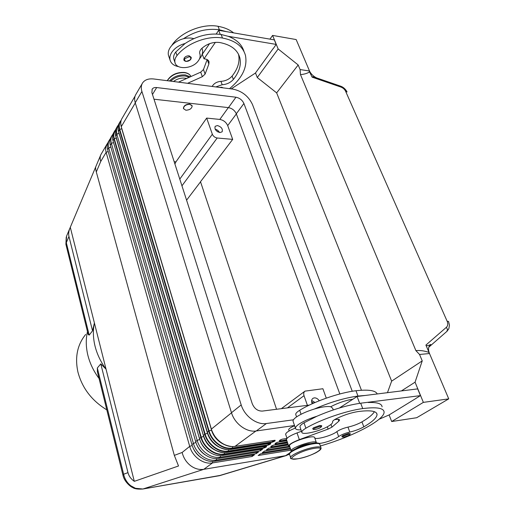 <?xml version="1.0" encoding="UTF-8"?>
<svg xmlns="http://www.w3.org/2000/svg" width="515" height="515" viewBox="0 0 515 515"><rect width="100%" height="100%" fill="white"/><g stroke="black" fill="none" stroke-linecap="round" stroke-linejoin="round"><path stroke-width="0.77" d="M264.008 446.608L263.828 447.799L224.308 454.018C215.212 455.704 204.062 447.612 201.262 437.222L200.869 437.422C203.702 447.908 214.955 456.084 224.134 454.372L263.648 448.147L264.935 446.775L265.682 447.323L266.577 446.698L265.907 446.312M268.231 443.653L268.045 444.87L228.351 451.037L226.825 452.402C217.613 454.101 206.303 445.881 203.451 435.349L205.144 434.106L116.828 134.28L204.751 434.306C207.622 444.857 218.959 453.103 228.177 451.404L267.864 445.224L269.165 443.833L269.911 444.387L270.826 443.75L270.143 443.357M272.512 440.653L272.319 441.896L232.458 448.018C223.285 449.685 211.974 441.458 209.084 430.939L208.684 431.145C211.601 441.761 223.021 450.071 232.284 448.385L272.139 442.25L273.452 440.853L274.205 441.406L275.132 440.763L274.444 440.364M220.877 475.287L143.003 488.98L203.824 469.307C199.163 469.995 194.696 468.74 190.421 465.534C186.23 462.18 183.469 457.822 182.143 452.466L174.321 455.376L178.518 465.985L134.299 481.338C130.977 478.989 128.866 476.092 127.971 472.635L100.792 363.873L97.329 367.98L97.425 371.894M97.322 371.469L122.982 475.319C124.347 481.989 131.151 487.177 132.587 487.467C134.396 488.851 137.827 489.366 142.88 489.012L135.419 488.284L130.836 485.787C127.096 482.845 124.701 479.002 123.639 474.244L123.034 475.467M88.162 334.396L89.198 335.13L92.526 330.81L94.406 322.982L70.291 227.302L95.732 166.873M65.965 244.561L66.622 236.005L69.847 228.345M99.06 378.499C93.621 371.18 89.88 363.397 87.84 355.15C85.876 346.91 85.754 339.063 87.473 331.602M134.299 481.338L106.051 369.204L100.792 363.873M106.051 369.204C100.753 361.936 97.084 354.249 95.043 346.151C93.067 338.052 92.855 330.334 94.406 322.982L106.051 369.204M92.526 330.81L68.952 236.462C68.321 233.829 68.733 230.862 70.175 227.559L70.291 227.302M100.663 155.124L95.848 166.564C95.417 167.446 95.565 169.242 96.299 171.946L174.321 455.376M96.299 171.946L100.766 161.407C99.929 158.897 99.968 156.637 100.863 154.648L106.599 144.805M313.738 403.071L311.659 402.086M315.038 402.511L311.646 400.464M312.193 403.76C311.202 401.372 311.446 399.563 312.94 398.34L314.24 397.87C316.178 397.767 317.845 398.739 319.242 400.767M217.935 131.949L216.152 130.598M219.538 132.516C218.56 130.752 217.098 129.645 215.154 129.194M217.42 125.557C221.399 126.845 222.969 128.937 222.126 131.821L219.911 132.567C215.927 131.293 214.349 129.214 215.167 126.317L217.42 125.557M310.693 443.595L308.607 443.782C304.069 444.657 300.148 446.067 296.84 448.024L296.337 448.385M318.991 443.402C323.922 443.299 335.149 439.404 338.664 436.565C341.374 434.718 345.089 433.224 349.794 432.079C355.015 430.868 359.689 429.124 363.822 426.851C372.506 421.804 376.916 417.678 377.051 414.478C376.652 410.983 370.362 410.004 358.183 411.543C350.818 412.74 343.441 415.167 336.063 418.817C333.739 420.047 332.561 421.032 332.536 421.779L332.619 422.152C332.6 423.201 331.151 424.566 328.261 426.246C319.564 431.441 301.526 435.523 301.803 432.162C301.784 431.164 303.148 429.851 305.884 428.216C319.809 419.873 346.376 410.674 362.727 408.588C376.542 406.876 383.662 408.009 384.081 411.987C384.866 419.976 351.861 437.003 320.349 445.977M289.617 446.17L289.52 445.893C288.522 442.507 314.472 434.048 314.671 437.699C314.832 440.37 332.13 435.613 336.874 431.609C339.572 429.742 343.273 428.248 347.973 427.115C353.181 425.918 357.848 424.173 361.955 421.882C368.502 418.038 372.654 414.646 374.405 411.697M291.342 451.249L291.2 450.908C290.228 447.606 316.249 439.134 316.416 442.7L316.5 442.881M288.773 429.877L288.703 429.671C288.844 428.615 290.808 427.308 294.593 425.751M301.005 429.838C297.483 430.019 295.629 429.484 295.436 428.229C295.385 427.193 296.524 425.86 298.848 424.225C303.296 421.257 309.328 418.592 316.937 416.242C332.484 409.547 347.065 405.202 360.687 403.2L420.446 395.617L415.888 398.423M295.861 414.845L295.713 414.414C295.668 413.345 296.994 411.974 299.685 410.288C313.371 401.7 339.668 392.546 355.974 390.743L357.983 396.061C344.387 397.979 329.851 402.299 314.388 409.013C306.798 411.356 300.799 414.034 296.382 417.041C294.078 418.695 292.951 420.06 293.022 421.122L293.202 421.663M313.5 427.765L319.841 425.467L321.746 425.744C321.579 427.353 319.39 428.583 315.174 429.439C311.89 429.336 313.995 429.722 312.682 428.686L313.5 427.765M342.752 435.529L348.603 433.424L350.239 433.617C350.091 435.059 348.05 436.192 344.117 437.023C342.552 437.235 341.818 437.023 341.915 436.379L342.752 435.529M183.488 108.639L183.404 108.388C183.694 105.717 185.799 104.275 189.72 104.069L192.063 105.639M189.803 104.3L192.153 105.897C191.863 108.568 189.765 110.01 185.857 110.223L183.482 108.62C183.771 105.942 185.876 104.506 189.803 104.3M171.804 45.455L172.924 43.762C182.233 31.537 203.161 23.394 218.045 26.297C224.366 27.443 229.555 29.638 233.61 32.876M173.471 81.499C177.765 78.428 182.168 77.417 186.668 78.46M215.862 86.926L222.177 84.724C226.742 84.428 230.469 82.67 233.366 79.445C239.288 72.042 241.438 64.781 239.81 57.674C237.486 49.672 230.739 44.612 219.577 42.494C212.991 41.792 207.024 43.801 201.68 48.513C200.039 50.174 199.389 51.828 199.743 53.463L200.013 54.345C200.535 56.676 199.807 59.045 197.831 61.465C191.941 69.081 176.317 69.86 174.965 62.47C174.469 60.242 175.145 57.944 177.006 55.569C186.443 43.421 207.545 35.245 222.486 38.033C235.155 40.492 242.81 46.26 245.443 55.337C247.676 66.969 242.359 78.08 229.497 88.67M174.965 62.47L173.755 58.929C173.246 56.695 173.922 54.384 175.776 52.009L185.13 43.466C178.911 45.211 174.353 48.32 171.463 52.807C169.989 55.33 169.519 57.738 170.053 60.03C171.083 63.577 173.941 65.785 178.621 66.647M170.053 60.03L168.45 55.324C167.909 53.026 168.373 50.605 169.841 48.075C172.712 43.575 177.25 40.46 183.449 38.728C187.222 37.807 190.672 37.769 193.801 38.625M199.447 58.968L200.779 57.178C202.44 54.539 202.974 51.989 202.395 49.53L201.944 48.262M189.211 55.845L191.207 57.339C191.342 59.676 189.629 61.04 186.07 61.44C184.589 61.021 183.842 60.448 183.842 59.734L184.183 58.06C185.4 56.444 187.08 55.71 189.211 55.845M219.712 87.421L221.701 87.222L223.111 87.853M430.385 344.612L428.924 346.769C428.268 348.694 428.454 350.927 429.478 353.483L448.745 398.861L416.693 417.723L391.683 421.521L423.362 402.376L415.064 382.181L422.229 360.873L419.545 354.468L429.066 353.573L429.034 352.434L425.905 345.082C426.394 346.022 427.881 345.868 430.385 344.612M428.802 347.174L430.727 344.432M347.071 91.966L345.571 91.187L447.155 321.27C448.166 323.8 447.921 325.802 446.415 327.283L447.554 329.645L446.801 331.448M447.155 321.27L448.533 321.411L449.453 325.12L448.848 328.718L447.046 331.254M85.67 334.454C77.372 344.683 74.778 357.159 77.887 371.894C82.097 387.969 91.734 400.631 106.811 409.863M389.108 414.929L391.683 421.521M255.498 72.956L257.281 77.533L276.645 92.874L391.638 381.152L387.454 392.675M316.558 77.887C313.313 76.278 310.963 73.986 309.521 71.025L296.164 39.558L272.596 35.419L278.158 48.964L298.185 64.967L300.11 69.57L309.103 70.928L312.129 77.16L340.776 87.016C343.029 87.872 344.632 89.262 345.571 91.187M340.776 87.016L340.479 86.121L316.294 77.791C313.294 76.696 311.91 76.484 312.129 77.16M429.034 352.434C424.579 350.85 420.201 350.245 415.888 350.612L300.477 74.598C304.178 74.327 307.301 73.388 309.85 71.785M415.888 350.612L419.545 354.468M300.477 74.598L300.11 69.57M391.638 381.152L422.229 360.873M276.645 92.874L298.185 64.967M257.281 77.533L278.158 48.964M269.95 39.134L272.596 35.419M231.209 88.889L255.421 73.059L273.188 48.532M216.178 33.996L218.708 30.314L274.321 39.887L276.175 44.406L228.151 36.301C236.681 39.52 241.966 44.618 244.02 51.59M401.397 390.924L415.064 382.181M379.072 419.262L388.999 414.993L415.908 398.475M448.745 398.861L423.362 402.376M368.219 402.505C377.205 402.202 381.827 403.651 382.085 406.844M178.486 82.142L200.708 72.145L203.477 69.531L207.152 59.592M215.392 42.352L203.992 58.819L202.318 54.197L209.541 43.666M273.233 48.648L276.175 44.406M218.708 30.314L220.233 34.351M203.992 58.819L205.285 59.013C207.345 59.367 208.601 60.3 209.045 61.806L208.865 64.06L205.105 74.083L202.331 76.69L187.589 83.308M212.18 86.456L212.244 86.32C213.957 83.379 216.854 81.724 220.935 81.351C225.493 81.061 229.214 79.304 232.104 76.072C238.001 68.65 240.125 61.375 238.484 54.236L239.81 57.674M183.449 38.728C195.172 31.093 207.146 28.119 219.371 29.799L226.368 31.634M183.958 60.055L183.842 59.734M189.893 60.075L186.649 61.272M185.13 43.466C196.897 35.838 208.903 32.844 221.147 34.492L228.151 36.301M293.447 419.796L266.39 423.53C256.728 425.145 244.522 416.172 241.2 404.925L141.908 91.47C140.878 88.065 141.129 85.175 142.661 82.812C144.947 79.69 148.681 78.422 153.876 78.995L232.935 89.114C241.986 91.033 248.494 96.157 252.466 104.487L361.446 390.241M142.179 83.642L136.037 94.155C134.499 96.517 134.235 99.395 135.239 102.775L231.486 412.727C234.692 423.813 246.691 432.613 256.264 430.971L294.509 425.506M420.446 395.617L417.678 388.883L357.088 396.486L359.676 403.342M301.5 431.274L297.033 432.915C290.312 435.523 286.784 437.718 286.462 439.501L286.559 439.804M357.088 396.486L339.424 407.983M289.9 447.02L288.683 446.157C289.024 444.419 292.572 442.25 299.331 439.649L328.132 429.098L331.95 427.141L338.812 421.206L339.604 420.021C339.488 419.358 338.303 419.178 336.044 419.474L334.608 419.641M334.621 419.68L335.516 419.107M357.983 396.061L365.508 395.43M314.388 409.013C321.888 406.85 327.347 406.097 330.752 406.747L331.525 406.316C338.574 402.736 345.726 400.348 352.981 399.157M316.101 441.806L315.315 442.025M333.263 409.934L332.651 408.253L330.752 406.747M300.103 427.212L299.962 426.806C299.936 425.789 301.288 424.457 304.011 422.809L316.937 416.242M285.683 434.473L285.638 434.28C285.922 432.587 289.173 430.527 295.391 428.094M355.974 390.743C368.534 389.372 375.615 390.441 377.231 393.956M227.707 125.602L232.69 139.378L217.182 138.007C214.91 137.602 213.294 136.346 212.341 134.241L206.676 118.083L219.815 119.435C223.504 120.137 226.136 122.19 227.707 125.602L236.353 113.899M174.894 163.97L175.969 161.832L206.676 118.083M232.69 139.378L200.502 181.711L276.549 409.271M200.541 181.814L186.578 200.18M174.167 161.716L175.969 161.839L174.167 161.71M326.285 398.134L322.892 388.735L304.989 391.136C303.728 392.14 303.406 393.653 304.024 395.675L307.41 405.331M109.199 140.357L108.639 141.316C107.126 143.666 106.811 146.453 107.687 149.685L191.928 444.606C194.657 454.945 205.723 462.953 214.807 461.228L254.455 454.816L252.041 456.496L212.495 462.927L203.824 469.307L285.568 455.691L218.534 475.886M289.52 454.269L285.568 455.691L289.72 452.968M280.578 439.797L279.671 440.409M279.536 440.55L282.175 439.166M114.414 131.434L113.912 132.291C112.399 134.64 112.09 137.441 112.991 140.698L199.466 438.548C202.279 449.016 213.506 457.166 222.667 455.453L262.656 449.125L260.172 450.85L220.285 457.204C211.144 458.917 199.968 450.812 197.181 440.389L111.388 143.415C110.493 140.17 110.802 137.37 112.315 135.027L112.991 134.145M111.832 135.851L111.259 136.836C109.746 139.179 109.431 141.973 110.326 145.217L195.668 441.6C198.436 452.003 209.586 460.082 218.708 458.363L258.53 451.99L256.077 453.696L216.364 460.088C207.262 461.813 196.164 453.773 193.415 443.409L108.736 147.902C107.854 144.67 108.169 141.876 109.682 139.533L110.345 138.664M290.949 450.161L258.163 455.498L260.59 453.824L290.557 448.977M290.293 448.185L262.225 452.704L264.684 451.005L289.771 446.994M288.715 446.305L266.339 449.865L268.843 448.147L288.316 445.063M276.252 442.784L275.351 443.383M271.984 445.72L271.102 446.312M212.701 461.421L212.495 462.927C203.438 464.659 192.417 456.689 189.707 446.383L106.122 152.331C105.247 149.112 105.569 146.324 107.081 143.981L107.732 143.131M252.041 456.496L252.241 455.176M256.077 453.696L256.283 452.35M260.172 450.85L260.378 449.486M350.374 399.608L347.882 400.168M309.354 405.086L262.328 411.086C257.687 411.144 254.313 408.646 252.208 403.599L151.886 92.642L152.202 89.076C153.116 87.846 154.603 87.338 156.669 87.556L235.96 97.219C239.649 97.992 242.301 100.077 243.917 103.483L352.254 391.271M339.836 393.962L236.314 113.783C234.731 110.403 232.111 108.356 228.454 107.622L153.998 99.208M265.508 446.376L264.98 446.454M214.774 449.975C209.257 447.007 205.524 442.469 203.573 436.372L201.262 437.222L114.291 138.78L113.982 139.024L200.869 437.422L199.466 438.548M222.667 455.453L224.244 454.236L224.501 452.627M117.6 125.988L118.424 124.939L117.6 125.988C116.081 128.338 115.785 131.145 116.699 134.421L115.778 136.218M266.577 446.698L266.448 446.202L226.742 452.434C217.497 454.146 206.225 445.971 203.374 435.465L115.753 136.153C114.826 132.831 115.141 129.96 116.693 127.54C115.18 129.889 114.877 132.696 115.791 135.96L203.399 435.503C206.908 445.269 213.3 450.928 222.577 452.485M266.307 446.248L226.626 452.428M269.757 443.421L269.21 443.505M118.521 131.583L118.534 131.319C117.607 128.035 117.903 125.222 119.422 122.873C117.864 125.299 117.555 128.177 118.495 131.512L207.313 432.362C210.905 442.263 217.401 447.979 226.806 449.492M232.664 446.569L232.394 448.243L230.707 449.428M274.077 440.415L273.452 440.853L273.504 440.505M223.555 444.226C217.607 441.284 213.564 436.565 211.433 430.07L209.084 430.939L119.77 129.503L119.454 129.754L208.684 431.145L207.288 432.297C210.184 442.894 221.54 451.134 230.829 449.434L270.703 443.248L230.907 449.395C221.662 451.089 210.268 442.803 207.365 432.207L118.534 131.319L119.454 129.754C118.527 126.471 118.823 123.652 120.336 121.308L121.173 120.259L120.336 121.308M255.916 431.016L235.059 446.344C225.77 448.031 214.292 439.668 211.343 429.008L121.302 126.883M231.512 412.811L211.292 429.169C214.967 439.211 221.572 444.973 231.1 446.454M275.132 440.763L275.023 440.248L234.853 446.376M287.962 444.001L270.916 447.001L288.065 444.303M287.595 442.9L273.549 445.102M287.254 441.883L275.158 444.085L287.357 442.185M286.874 440.75L277.83 442.153M286.533 439.713L279.465 441.123L286.636 440.022M127.971 472.635L123.639 474.244L97.329 367.98M89.198 335.13L66.313 242.681L68.952 236.462M289.623 454.539L289.514 454.224C288.761 451.829 303.876 445.185 313.378 443.801C317.485 443.183 319.641 443.409 319.828 444.484L320.884 447.496M290.074 453.071C289.533 450.767 303.696 444.561 312.592 443.267M290.75 457.925L290.64 457.597C289.894 455.241 305.047 448.617 314.556 447.2C318.669 446.569 320.819 446.782 321.006 447.838C321.096 448.649 321.579 449.55 315.83 452.807C310.159 455.582 304.217 457.571 297.992 458.762C292.127 459.251 289.675 458.865 290.64 457.597L289.514 454.224C288.806 453.889 289.623 452.749 291.96 450.805C297.535 447.393 304.449 444.863 312.702 443.222M298.095 458.723C282.413 461.652 299.196 450.715 314.356 448.365C329.812 445.707 312.508 456.483 298.095 458.723M314.35 428.396C313.21 429.259 313.519 429.587 315.27 429.394C319.133 428.879 323.761 425.815 319.673 426.465L314.35 428.396M343.524 436.102C342.417 436.881 342.642 437.171 344.207 436.984C349.183 435.542 350.593 434.66 348.443 434.338L343.524 436.102M169.441 80.984C173.761 76.516 179.085 74.501 185.419 74.945L190.254 76.851M170.716 81.151C174.836 77.289 179.696 75.576 185.297 76.001L189.198 77.321M167.343 80.72C171.18 75.042 176.948 72.37 184.64 72.699C187.801 73.175 189.919 74.45 191.007 76.51C189.861 74.302 187.672 72.95 184.447 72.454M173.072 44.187L172.924 43.762M177.006 55.569L175.776 52.009M186.282 61.272C189.797 61.909 192.771 57.184 189.108 56.753L184.885 58.607C184.203 60.004 184.673 60.892 186.282 61.272M446.415 327.283L425.905 345.082M207.262 59.643L208.865 64.06M203.477 69.531L205.105 74.083M200.708 72.145L202.331 76.69M222.177 84.724L220.935 81.351M233.366 79.445L232.104 76.072M222.486 38.033L221.147 34.492M219.371 29.799L218.045 26.297M338.812 421.206L338.136 419.339M331.95 427.141L330.978 424.437M328.132 429.098L327.302 426.774M299.331 439.649L297.033 432.915M299.685 410.288L301.063 414.266M314.671 437.699L316.384 442.617M336.874 431.609L338.664 436.565M347.973 427.115L349.794 432.079M361.955 421.882L363.822 426.851M304.011 422.809L305.884 428.216M360.687 403.2L362.727 408.588M266.39 423.53L256.264 430.971M212.341 134.241L179.774 179.098M217.182 138.007L181.95 185.831M304.024 395.675L287.415 407.886M219.641 475.654L142.642 489.057M279.368 440.615L279.465 441.123M286.926 438.432L282.284 439.166L286.907 438.458M282.368 439.128L280.302 439.971M272.139 442.25L274.205 441.406M270.826 443.75L270.555 443.293M267.864 445.224L269.911 444.387M263.648 448.147L265.682 447.323M220.504 455.64L220.285 457.204L218.708 458.363M216.57 458.556L216.364 460.088L214.807 461.228M270.8 446.518L270.916 447.001M273.735 445.063L271.701 445.893M275.055 443.589L275.158 444.085M278.023 442.115L275.969 442.958M286.887 440.776L277.939 442.153L275.216 443.524M287.602 442.919L273.658 445.102L270.961 446.454M274.875 440.293L234.975 446.383C225.641 448.082 214.201 439.765 211.266 429.13L121.27 126.812C120.323 123.458 120.626 120.574 122.184 118.154C120.665 120.497 120.375 123.323 121.308 126.613L135.291 102.936M120.774 123.42L121.263 126.742M211.549 430.025L121.727 128.66L119.77 129.503C118.765 125.924 119.21 122.931 121.089 120.529M121.81 128.621L121.386 127.192M118.006 128.209L118.489 131.441M228.551 449.621L228.351 451.037C219.216 452.717 207.989 444.554 205.144 434.106L207.474 433.244L118.643 132.027M119.023 133.301L117.014 134.17C116.03 130.617 116.467 127.636 118.334 125.235M115.276 132.928L115.746 136.082M203.644 436.34L116.223 137.949L114.291 138.78C113.319 135.245 113.757 132.278 115.611 129.883M114.897 130.61L115.701 129.58L114.897 130.61C113.384 132.96 113.075 135.76 113.982 139.024L112.991 140.698M116.268 137.923L115.946 136.816M100.766 161.407L106.122 152.331L108.195 151.449M182.143 452.466L189.707 446.383L192.192 445.469M200.959 457.5C196.878 454.674 194.039 450.895 192.43 446.164M107.687 149.685L108.736 147.902L110.841 147M191.928 444.606L193.415 443.409L195.938 442.482M205.221 454.9C200.715 451.919 197.638 447.838 195.996 442.655M110.326 145.217L111.388 143.415L113.519 142.501M195.668 441.6L197.181 440.389L199.73 439.45L199.608 439.018M209.521 452.228C204.7 449.196 201.436 444.934 199.73 439.45L199.743 439.443M219.139 447.129C213.403 444.175 209.515 439.546 207.474 433.244L207.571 433.205M228.345 107.609L219.815 119.435M243.917 103.483L236.314 113.783M235.96 97.219L228.454 107.622M156.669 87.556L152.472 94.47M141.908 91.47L135.239 102.775M241.2 404.925L231.486 412.727M88.213 334.602L65.926 244.413M289.134 430.946L288.703 429.671M295.436 428.229L293.022 421.122M428.795 347.194L446.988 331.306M340.615 86.166C343.26 87.106 345.378 88.96 346.962 91.741M209.045 61.806L208.833 61.227M167.208 80.701C170.883 74.894 176.613 72.139 184.376 72.448M288.683 446.157L286.462 439.501M285.638 434.28L286.997 438.349M295.713 414.414L296.569 416.912M289.52 445.893L291.2 450.908M377.051 414.478L376.497 413.043M299.962 426.806L301.803 432.162M312.753 443.209C318.54 442.379 319.712 443.602 319.699 444.123M304.989 391.136L281.351 408.659M219.712 475.641L286.411 455.518M119.853 122.132L119.422 122.873M117.117 126.812L116.693 127.54M135.097 96.067L122.184 118.154M65.901 244.277L66.242 237.003M152.002 89.404L152.202 89.076"/></g></svg>
